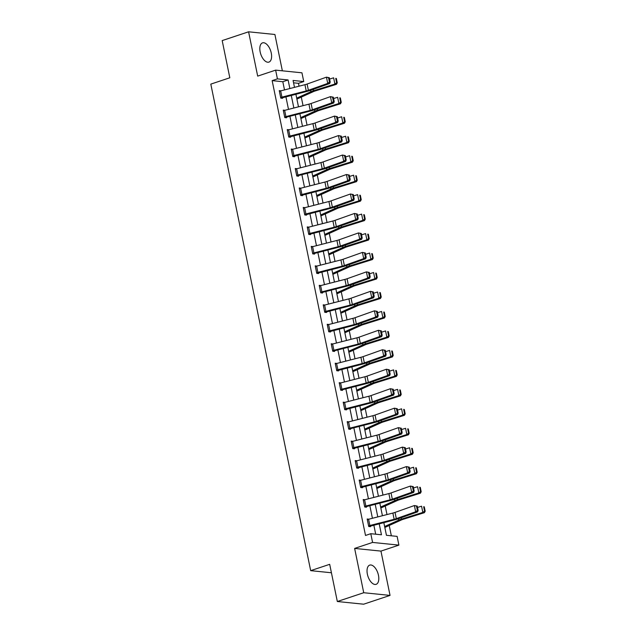 <?xml version="1.0" encoding="UTF-8"?>
<svg xmlns="http://www.w3.org/2000/svg" width="636" height="636" viewBox="0 0 636 636"><rect width="100%" height="100%" fill="white"/><g stroke="black" fill="none" stroke-linecap="round" stroke-linejoin="round"><path stroke-width="0.95" d="M378.46 575.286A10.128 5.223 71.6 0 0 369.715 565.11A10.128 5.223 71.6 0 0 367.37 574.157A10.128 5.223 71.6 0 0 376.115 584.333A10.128 5.223 71.6 0 0 378.46 575.286M271.262 53.05A10.128 5.223 71.6 0 0 262.517 42.874A10.128 5.223 71.6 0 0 260.164 51.921A10.128 5.223 71.6 0 0 268.917 62.097A10.128 5.223 71.6 0 0 271.262 53.05M383.834 522.601L386.442 535.297L397.11 536.387L398.899 545.124L372.585 542.436L370.788 533.699L381.457 534.789L379.199 523.786M380.948 551.102L354.634 548.415L363.728 592.728L337.326 601.513L363.641 604.2L390.043 595.407L380.948 551.102L398.899 545.124M282.36 70.819L274.903 34.487L248.589 31.8L257.683 76.113L275.634 70.135L301.949 72.814L303.746 81.551L293.077 80.462L294.492 87.355M299.055 86.194L298.467 83.308L303.746 81.551M391.347 535.798L389.224 525.479M386.99 514.564L385.233 506.01M382.991 495.086L381.234 486.532M378.992 475.617L377.235 467.062M374.994 456.147L373.237 447.593M371.003 436.678L369.246 428.123M367.004 417.208L365.247 408.646M363.005 397.731L361.248 389.176M359.006 378.261L357.249 369.707M355.015 358.791L353.258 350.237M351.016 339.322L349.259 330.76M347.018 319.844L345.261 311.29M343.019 300.375L341.262 291.821M339.028 280.905L337.271 272.351M335.029 261.436L333.272 252.882M331.03 241.958L329.273 233.404M327.031 222.489L325.274 213.935M323.04 203.019L321.283 194.465M319.041 183.55L317.285 174.995M315.043 164.08L313.286 155.518M311.044 144.603L309.287 136.048M307.045 125.133L305.296 116.579M303.054 105.663L301.297 97.109M363.728 592.728L390.043 595.407M337.326 601.513L329.687 564.323L310.678 570.651L210.81 84.119L229.819 77.783L222.187 40.593L248.589 31.8M310.678 570.651L331.42 572.766M298.467 83.308L293.554 82.807M284.499 89.907L282.813 81.718L272.144 80.629L365.509 535.456L370.788 533.699M375.701 534.2L373.841 525.153M372.426 518.276L369.842 505.684M368.435 498.807L365.843 486.214M364.436 479.337L361.852 466.737M360.437 459.868L357.853 447.267M356.438 440.39L353.855 427.797M352.447 420.921L349.856 408.328M348.449 401.451L345.865 388.858M344.45 381.982L341.866 369.381M340.451 362.512L337.867 349.911M336.46 343.035L333.868 330.442M332.461 323.565L329.877 310.972M328.462 304.095L325.878 291.495M324.463 284.626L321.88 272.025M320.472 265.148L317.881 252.556M316.474 245.679L313.89 233.086M312.475 226.209L309.891 213.609M308.476 206.74L305.892 194.139M304.485 187.262L301.893 174.669M300.486 167.793L297.902 155.2M296.487 148.323L293.904 135.73M292.488 128.854L289.905 116.253M288.498 109.384L285.906 96.783M280.961 90.813L279.252 90.638L280.786 98.127L282.567 98.31L282.44 97.682M284.952 110.282L283.251 110.108L284.785 117.596L286.566 117.779L286.439 117.159L285.031 117.628M288.951 129.752L287.241 129.585L288.784 137.074L290.557 137.249L290.429 136.629M292.95 149.229L291.24 149.055L292.783 156.543L294.555 156.726L294.428 156.098M296.948 168.699L295.239 168.524L296.774 176.013L298.554 176.196L298.427 175.568L297.02 176.037M300.939 188.169L299.238 187.994L300.772 195.483L302.553 195.665L302.426 195.045M304.938 207.638L303.229 207.471L304.771 214.96L306.544 215.135L306.417 214.515M308.937 227.116L307.228 226.941L308.77 234.43L310.543 234.612L310.416 233.984M312.936 246.585L311.227 246.41L312.761 253.899L314.542 254.082L314.415 253.454L313.007 253.923M316.927 266.055L315.225 265.88L316.76 273.369L318.541 273.552L318.413 272.931M320.926 285.524L319.216 285.349L320.759 292.838L322.531 293.021L322.404 292.401L321.005 292.87M324.924 305.002L323.215 304.827L324.757 312.316L326.53 312.491L326.403 311.871M328.923 324.471L327.214 324.296L328.748 331.785L330.529 331.968L330.402 331.34M332.914 343.941L331.213 343.766L332.747 351.255L334.528 351.438L334.401 350.81L332.994 351.279M336.913 363.41L335.204 363.236L336.746 370.724L338.519 370.907L338.392 370.287M340.912 382.88L339.203 382.713L340.745 390.202L342.518 390.377L342.391 389.757L340.983 390.226M344.911 402.357L343.202 402.183L344.736 409.671L346.517 409.854L346.389 409.226M348.902 421.827L347.2 421.652L348.735 429.141L350.515 429.324L350.388 428.696L348.981 429.165M352.901 441.297L351.191 441.122L352.734 448.611L354.506 448.793L354.379 448.173M356.899 460.766L355.19 460.591L356.732 468.08L358.505 468.263L358.378 467.643M360.898 480.244L359.189 480.069L360.723 487.558L362.504 487.74L362.377 487.112M364.889 499.713L363.188 499.538L364.722 507.027L366.503 507.21L366.376 506.582L364.969 507.051M368.888 519.183L367.179 519.008L368.721 526.497L370.502 526.68L370.367 526.052M354.634 548.415L372.585 542.436M272.144 80.629L277.423 78.872L275.634 70.135M295.899 94.231L298.491 106.832M299.898 113.701L302.482 126.302M303.897 133.178L306.48 145.771M307.896 152.648L310.479 165.241M311.886 172.118L314.478 184.71M315.885 191.587L318.469 204.188M319.884 211.057L322.468 223.657M323.883 230.534L326.467 243.127M327.874 250.004L330.466 262.596M331.873 269.473L334.457 282.074M335.872 288.943L338.455 301.544M339.87 308.42L342.454 321.013M343.861 327.89L346.453 340.483M347.86 347.359L350.444 359.96M351.859 366.829L354.443 379.43M355.858 386.306L358.442 398.899M359.849 405.776L362.44 418.369M363.848 425.245L366.431 437.838M367.846 444.715L370.43 457.316M371.845 464.185L374.429 476.785M375.836 483.662L378.428 496.255M379.835 503.132L382.419 515.724M289.857 88.539L288.1 79.953L277.423 78.872M377.792 516.909L375.208 504.316M373.793 497.439L371.209 484.839M369.794 477.97L367.211 465.369M365.795 458.492L363.212 445.9M361.805 439.023L359.213 426.43M357.806 419.553L355.222 406.961M353.807 400.084L351.223 387.483M349.808 380.614L347.224 368.013M345.817 361.137L343.225 348.544M341.818 341.667L339.234 329.074M337.819 322.198L335.236 309.597M333.82 302.728L331.237 290.127M329.83 283.251L327.238 270.658M325.831 263.781L323.247 251.188M321.832 244.311L319.248 231.719M317.833 224.842L315.249 212.241M313.842 205.364L311.25 192.772M309.843 185.895L307.26 173.302M305.844 166.425L303.261 153.833M301.846 146.956L299.262 134.355M297.855 127.486L295.263 114.885M293.856 108.009L291.272 95.416M282.813 81.718L288.1 79.953M279.379 91.266L279.403 91.258A4.547 0.882 -11.6 0 1 280.651 90.892L304.938 84.691A6.495 1.256 168.4 0 0 307.101 84.039L326.451 77.163L329.321 77.719L328.534 77.672L329.432 82.044L330.219 82.092L329.321 77.719M281.033 98.151L307.101 91.369A9.739 1.884 -11.6 0 0 310.344 90.399L329.694 83.523L327.731 83.403L326.451 77.163L328.534 77.672M279.403 91.258L280.683 97.499A4.547 0.882 -11.6 0 1 281.939 97.133L306.218 90.932A6.495 1.256 168.4 0 0 308.38 90.28L327.731 83.403L329.432 82.044M329.694 83.523L330.219 82.092M296.893 99.057A4.547 0.882 168.4 0 0 297.696 98.739L313.317 91.656A6.495 1.256 -11.6 0 1 315.154 90.972L336.492 84.302L334.91 84.055L313.572 90.725A9.739 1.884 168.4 0 0 310.813 91.751L296.702 98.151M336.627 82.744L337.263 82.839L336.365 78.474L335.729 78.371L336.627 82.744L334.91 84.055L333.63 77.815L329.599 79.071M335.729 78.371L336.365 78.474M337.263 82.839L336.492 84.302M284.658 116.976L283.394 110.728A4.547 0.882 -11.6 0 1 284.65 110.362L308.937 104.161A6.495 1.256 168.4 0 0 311.099 103.509L330.45 96.632L333.32 97.189L332.533 97.141L333.431 101.514L334.218 101.561L333.32 97.189M284.682 116.968A4.547 0.882 -11.6 0 1 285.93 116.603L310.217 110.402A6.495 1.256 168.4 0 0 312.379 109.75L331.73 102.873L333.693 102.992L314.343 109.869A9.739 1.884 -11.6 0 1 311.099 110.847L286.454 117.151M333.431 101.514L331.73 102.873L330.45 96.632L332.533 97.141M333.693 102.992L334.218 101.561M287.369 130.205L287.393 130.197A4.547 0.882 -11.6 0 1 288.649 129.831L312.928 123.63A6.495 1.256 168.4 0 0 315.09 122.979L334.449 116.11L337.319 116.666L336.531 116.619L337.43 120.983L338.209 121.031L337.319 116.666M289.03 137.098L315.098 130.316A9.739 1.884 -11.6 0 0 318.342 129.339L337.692 122.462L335.729 122.351L334.449 116.11L336.531 116.619M288.657 136.446L288.672 136.438A4.547 0.882 -11.6 0 1 289.929 136.072L314.216 129.871A6.495 1.256 168.4 0 0 316.378 129.219L335.729 122.351L337.43 120.983M337.692 122.462L338.209 121.031M300.892 118.527A4.547 0.882 168.4 0 0 301.695 118.209L317.316 111.125A6.495 1.256 -11.6 0 1 319.153 110.441L340.491 103.771L338.901 103.525L317.571 110.195A9.739 1.884 168.4 0 0 314.812 111.221L300.701 117.62M340.626 102.213L341.254 102.309L340.363 97.944L339.727 97.841L340.626 102.213L338.901 103.525L337.621 97.284L333.598 98.54M339.727 97.841L340.363 97.944M341.254 102.309L340.491 103.771M304.882 138.004A4.547 0.882 168.4 0 0 305.693 137.678L321.315 130.595A6.495 1.256 -11.6 0 1 323.152 129.911L344.481 123.241L342.899 122.994L321.57 129.672A9.739 1.884 168.4 0 0 318.811 130.69L304.7 137.098M344.617 121.683L345.253 121.786L344.354 117.414L343.726 117.318L344.617 121.683L342.899 122.994L341.619 116.754L337.597 118.018M343.726 117.318L344.354 117.414M345.253 121.786L344.481 123.241M291.368 149.675L291.391 149.667A4.547 0.882 -11.6 0 1 292.647 149.301L316.927 143.1A6.495 1.256 168.4 0 0 319.089 142.456L338.439 135.579L341.309 136.136L340.53 136.088L341.421 140.453L342.208 140.5L341.309 136.136M293.021 156.567L319.089 149.786A9.739 1.884 -11.6 0 0 322.333 148.808L341.691 141.939L339.727 141.82L338.439 135.579L340.53 136.088M292.647 155.915L292.671 155.907A4.547 0.882 -11.6 0 1 293.927 155.542L318.207 149.341A6.495 1.256 168.4 0 0 320.369 148.697L339.727 141.82L341.421 140.453M341.691 141.939L342.208 140.5M296.638 168.779L297.926 175.019A4.547 0.882 -11.6 0 0 296.67 175.385L295.39 169.144A4.547 0.882 -11.6 0 1 296.638 168.779L320.926 162.578A6.495 1.256 168.4 0 0 323.088 161.926L342.438 155.049L345.308 155.605L344.521 155.558L345.42 159.93L346.207 159.97L345.308 155.605M297.926 175.019L322.206 168.818A6.495 1.256 168.4 0 0 324.368 168.166L343.718 161.29L345.682 161.409L326.332 168.286A9.739 1.884 -11.6 0 1 323.088 169.256L298.443 175.56M345.42 159.93L343.718 161.29L342.438 155.049L344.521 155.558M345.682 161.409L346.207 159.97M299.365 188.622L299.381 188.614A4.547 0.882 -11.6 0 1 300.637 188.248L324.924 182.047A6.495 1.256 168.4 0 0 327.087 181.395L346.437 174.518L349.307 175.075L348.52 175.027L349.418 179.4L350.205 179.447L349.307 175.075M301.019 195.506L327.087 188.725A9.739 1.884 -11.6 0 0 330.33 187.755L349.681 180.878L347.717 180.759L346.437 174.518L348.52 175.027M300.645 194.862L300.669 194.855A4.547 0.882 -11.6 0 1 301.917 194.489L326.204 188.288A6.495 1.256 168.4 0 0 328.367 187.636L347.717 180.759L349.418 179.4M349.681 180.878L350.205 179.447M308.881 157.474A4.547 0.882 168.4 0 0 309.692 157.156L325.306 150.064A6.495 1.256 -11.6 0 1 327.15 149.388L348.48 142.71L346.898 142.464L325.568 149.142A9.739 1.884 168.4 0 0 322.81 150.168L308.699 156.567M348.615 141.152L349.251 141.256L348.353 136.883L347.717 136.788L348.615 141.152L346.898 142.464L345.618 136.223L341.588 137.487M347.717 136.788L348.353 136.883M349.251 141.256L348.48 142.71M312.88 176.943A4.547 0.882 168.4 0 0 313.683 176.625L329.305 169.542A6.495 1.256 -11.6 0 1 331.141 168.858L352.479 162.18L350.897 161.941L329.559 168.612A9.739 1.884 168.4 0 0 326.801 169.637L312.689 176.037M352.614 160.63L353.25 160.725L352.352 156.353L351.716 156.257L352.614 160.63L350.897 161.941L349.617 155.701L345.587 156.957M351.716 156.257L352.352 156.353M353.25 160.725L352.479 162.18M316.879 196.413A4.547 0.882 168.4 0 0 317.682 196.095L333.304 189.011A6.495 1.256 -11.6 0 1 335.14 188.328L356.478 181.657L354.888 181.411L333.558 188.081A9.739 1.884 168.4 0 0 330.8 189.107L316.688 195.506M356.613 180.099L357.241 180.195L356.351 175.83L355.715 175.727L356.613 180.099L354.888 181.411L353.608 175.17L349.585 176.426M355.715 175.727L356.351 175.83M357.241 180.195L356.478 181.657M320.87 215.882A4.547 0.882 168.4 0 0 321.681 215.564L337.303 208.481A6.495 1.256 -11.6 0 1 339.139 207.797L360.469 201.127L358.887 200.881L337.557 207.551A9.739 1.884 168.4 0 0 334.798 208.576L320.687 214.976M360.604 199.569L361.24 199.664L360.342 195.3L359.714 195.204L360.604 199.569L358.887 200.881L357.607 194.64L353.584 195.904M359.714 195.204L360.342 195.3M361.24 199.664L360.469 201.127M324.869 235.36A4.547 0.882 168.4 0 0 325.68 235.042L341.294 227.95A6.495 1.256 -11.6 0 1 343.138 227.267L364.468 220.597L362.886 220.35L341.556 227.028A9.739 1.884 168.4 0 0 338.797 228.054L324.686 234.453M364.603 219.038L365.239 219.142L364.341 214.769L363.705 214.674L364.603 219.038L362.886 220.35L361.606 214.109L357.575 215.373M363.705 214.674L364.341 214.769M365.239 219.142L364.468 220.597M328.868 254.829A4.547 0.882 168.4 0 0 329.671 254.511L345.292 247.428A6.495 1.256 -11.6 0 1 347.129 246.744L368.467 240.066L366.885 239.828L345.547 246.498A9.739 1.884 168.4 0 0 342.788 247.523L328.685 253.923M368.602 238.516L369.238 238.611L368.339 234.239L367.703 234.143L368.602 238.516L366.885 239.828L365.605 233.587L361.574 234.843M367.703 234.143L368.339 234.239M369.238 238.611L368.467 240.066M332.867 274.299A4.547 0.882 168.4 0 0 333.669 273.981L349.291 266.897A6.495 1.256 -11.6 0 1 351.128 266.214L372.465 259.544L370.883 259.297L349.546 265.967A9.739 1.884 168.4 0 0 346.787 266.993L332.676 273.393M372.601 257.985L373.229 258.081L372.338 253.716L371.702 253.613L372.601 257.985L370.883 259.297L369.596 253.056L365.573 254.313M371.702 253.613L372.338 253.716M373.229 258.081L372.465 259.544M336.857 293.768A4.547 0.882 168.4 0 0 337.668 293.45L353.29 286.367A6.495 1.256 -11.6 0 1 355.127 285.683L376.456 279.013L374.874 278.767L353.544 285.437A9.739 1.884 168.4 0 0 350.786 286.462L336.675 292.862M376.591 277.455L377.228 277.55L376.329 273.186L375.701 273.09L376.591 277.455L374.874 278.767L373.594 272.526L369.572 273.79M375.701 273.09L376.329 273.186M377.228 277.55L376.456 279.013M340.856 313.246A4.547 0.882 168.4 0 0 341.667 312.92L357.281 305.837A6.495 1.256 -11.6 0 1 359.125 305.153L380.455 298.483L378.873 298.236L357.543 304.914A9.739 1.884 168.4 0 0 354.785 305.932L340.673 312.34M380.59 296.925L381.226 297.028L380.328 292.655L379.692 292.56L380.59 296.925L378.873 298.236L377.593 291.996L373.563 293.26M379.692 292.56L380.328 292.655M381.226 297.028L380.455 298.483M344.855 332.715A4.547 0.882 168.4 0 0 345.658 332.397L361.28 325.306A6.495 1.256 -11.6 0 1 363.116 324.63L384.454 317.952L382.872 317.714L361.534 324.384A9.739 1.884 168.4 0 0 358.776 325.409L344.672 331.809M384.589 316.402L385.225 316.497L384.327 312.125L383.691 312.03L384.589 316.402L382.872 317.714L381.592 311.473L377.561 312.729M383.691 312.03L384.327 312.125M385.225 316.497L384.454 317.952M348.854 352.185A4.547 0.882 168.4 0 0 349.657 351.867L365.279 344.784A6.495 1.256 -11.6 0 1 367.115 344.1L388.453 337.422L386.871 337.183L365.533 343.853A9.739 1.884 168.4 0 0 362.774 344.879L348.663 351.279M388.588 335.872L389.216 335.967L388.326 331.602L387.69 331.499L388.588 335.872L386.871 337.183L385.583 330.943L381.56 332.199M387.69 331.499L388.326 331.602M389.216 335.967L388.453 337.422M352.845 371.655A4.547 0.882 168.4 0 0 353.656 371.337L369.278 364.253A6.495 1.256 -11.6 0 1 371.114 363.569L392.444 356.899L390.862 356.653L369.532 363.323A9.739 1.884 168.4 0 0 366.773 364.349L352.662 370.748M392.579 355.341L393.215 355.437L392.317 351.072L391.689 350.969L392.579 355.341L390.862 356.653L389.582 350.412L385.559 351.668M391.689 350.969L392.317 351.072M393.215 355.437L392.444 356.899M356.844 391.132A4.547 0.882 168.4 0 0 357.655 390.806L373.268 383.723A6.495 1.256 -11.6 0 1 375.113 383.039L396.443 376.369L394.861 376.122L373.531 382.8A9.739 1.884 168.4 0 0 370.772 383.818L356.661 390.218M396.578 374.811L397.214 374.906L396.315 370.542L395.679 370.446L396.578 374.811L394.861 376.122L393.581 369.882L389.55 371.146M395.679 370.446L396.315 370.542M397.214 374.906L396.443 376.369M360.843 410.602A4.547 0.882 168.4 0 0 361.646 410.284L377.267 403.192A6.495 1.256 -11.6 0 1 379.104 402.516L400.442 395.838L398.859 395.592L377.522 402.27A9.739 1.884 168.4 0 0 374.763 403.296L360.66 409.695M400.577 394.28L401.213 394.384L400.314 390.011L399.678 389.916L400.577 394.28L398.859 395.592L397.58 389.351L393.549 390.615M399.678 389.916L400.314 390.011M401.213 394.384L400.442 395.838M364.841 430.071A4.547 0.882 168.4 0 0 365.644 429.753L381.266 422.67A6.495 1.256 -11.6 0 1 383.103 421.986L404.44 415.308L402.858 415.07L381.521 421.74A9.739 1.884 168.4 0 0 378.762 422.765L364.651 429.165M404.575 413.758L405.204 413.853L404.313 409.481L403.677 409.385L404.575 413.758L402.858 415.07L401.57 408.829L397.548 410.085M403.677 409.385L404.313 409.481M405.204 413.853L404.44 415.308M368.832 449.541A4.547 0.882 168.4 0 0 369.643 449.223L385.265 442.139A6.495 1.256 -11.6 0 1 387.101 441.456L408.431 434.786L406.849 434.539L385.519 441.209A9.739 1.884 168.4 0 0 382.761 442.235L368.649 448.634M408.566 433.227L409.202 433.323L408.304 428.958L407.676 428.855L408.566 433.227L406.849 434.539L405.569 428.298L401.547 429.554M407.676 428.855L408.304 428.958M409.202 433.323L408.431 434.786M372.831 469.01A4.547 0.882 168.4 0 0 373.642 468.692L389.256 461.609A6.495 1.256 -11.6 0 1 391.1 460.925L412.43 454.255L410.848 454.009L389.518 460.679A9.739 1.884 168.4 0 0 386.76 461.704L372.648 468.104M412.565 452.697L413.201 452.792L412.303 448.428L411.667 448.332L412.565 452.697L410.848 454.009L409.568 447.768L405.537 449.032M411.667 448.332L412.303 448.428M413.201 452.792L412.43 454.255M376.83 488.488A4.547 0.882 168.4 0 0 377.633 488.17L393.255 481.078A6.495 1.256 -11.6 0 1 395.091 480.395L416.429 473.725L414.847 473.478L393.509 480.156A9.739 1.884 168.4 0 0 390.75 481.182L376.647 487.581M416.564 472.166L417.2 472.27L416.302 467.897L415.666 467.802L416.564 472.166L414.847 473.478L413.567 467.237L409.536 468.501M415.666 467.802L416.302 467.897M417.2 472.27L416.429 473.725M304.636 207.718L305.916 213.958A4.547 0.882 -11.6 0 0 304.66 214.324L303.38 208.083A4.547 0.882 -11.6 0 1 304.636 207.718L328.915 201.517A6.495 1.256 168.4 0 0 331.086 200.865L350.436 193.996L353.306 194.544L352.519 194.505L353.417 198.869L354.196 198.917L353.306 194.544M305.018 214.984L331.086 208.203A9.739 1.884 -11.6 0 0 334.329 207.225L353.68 200.348L351.716 200.237L350.436 193.996L352.519 194.505M305.916 213.958L330.203 207.757A6.495 1.256 168.4 0 0 332.366 207.105L351.716 200.237L353.417 198.869M353.68 200.348L354.196 198.917M307.355 227.561L307.379 227.553A4.547 0.882 -11.6 0 1 308.635 227.187L332.914 220.986A6.495 1.256 168.4 0 0 335.077 220.342L354.427 213.465L357.297 214.022L356.518 213.974L357.408 218.339L358.195 218.387L357.297 214.022M309.009 234.453L335.077 227.672A9.739 1.884 -11.6 0 0 338.32 226.694L357.678 219.825L355.715 219.706L354.427 213.465L356.518 213.974M308.635 233.802L308.659 233.794A4.547 0.882 -11.6 0 1 309.915 233.428L334.194 227.227A6.495 1.256 168.4 0 0 336.357 226.583L355.715 219.706L357.408 218.339M357.678 219.825L358.195 218.387M312.634 253.271L311.378 247.03A4.547 0.882 -11.6 0 1 312.626 246.665L336.913 240.464A6.495 1.256 168.4 0 0 339.075 239.812L358.426 232.935L361.296 233.492L360.509 233.444L361.407 237.808L362.194 237.856L361.296 233.492M312.658 253.271A4.547 0.882 -11.6 0 1 313.914 252.905L338.193 246.704A6.495 1.256 168.4 0 0 340.355 246.053L359.706 239.176L361.669 239.295L342.319 246.172A9.739 1.884 -11.6 0 1 339.075 247.142L314.43 253.446M361.407 237.808L359.706 239.176L358.426 232.935L360.509 233.444M361.669 239.295L362.194 237.856M315.353 266.508L315.369 266.5A4.547 0.882 -11.6 0 1 316.625 266.134L340.912 259.933A6.495 1.256 168.4 0 0 343.074 259.281L362.425 252.405L365.295 252.961L364.507 252.913L365.406 257.286L366.193 257.334L365.295 252.961M317.006 273.393L343.074 266.611A9.739 1.884 -11.6 0 0 346.318 265.641L365.668 258.765L363.705 258.645L362.425 252.405L364.507 252.913M316.633 272.749L316.656 272.741A4.547 0.882 -11.6 0 1 317.905 272.375L342.192 266.174A6.495 1.256 168.4 0 0 344.354 265.522L363.705 258.645L365.406 257.286M365.668 258.765L366.193 257.334M320.631 292.218L319.367 285.969A4.547 0.882 -11.6 0 1 320.624 285.604L344.903 279.403A6.495 1.256 168.4 0 0 347.073 278.751L366.423 271.874L369.293 272.431L368.506 272.383L369.405 276.755L370.184 276.803L369.293 272.431M320.647 292.21A4.547 0.882 -11.6 0 1 321.903 291.845L346.191 285.644A6.495 1.256 168.4 0 0 348.353 284.992L367.703 278.115L369.667 278.234L350.317 285.111A9.739 1.884 -11.6 0 1 347.073 286.089L322.428 292.393M369.405 276.755L367.703 278.115L366.423 271.874L368.506 272.383M369.667 278.234L370.184 276.803M323.342 305.447L323.366 305.439A4.547 0.882 -11.6 0 1 324.622 305.073L348.902 298.872A6.495 1.256 168.4 0 0 351.064 298.22L370.414 291.352L373.284 291.908L372.505 291.86L373.396 296.225L374.183 296.273L373.284 291.908M324.996 312.34L351.064 305.558A9.739 1.884 -11.6 0 0 354.308 304.58L373.666 297.704L371.702 297.592L370.414 291.352L372.505 291.86M323.366 305.439L324.646 311.68A4.547 0.882 -11.6 0 1 325.902 311.314L350.182 305.113A6.495 1.256 168.4 0 0 352.344 304.461L371.702 297.592L373.396 296.225M373.666 297.704L374.183 296.273M327.341 324.916L327.365 324.909A4.547 0.882 -11.6 0 1 328.613 324.551L352.901 318.342A6.495 1.256 168.4 0 0 355.063 317.698L374.413 310.821L377.283 311.378L376.496 311.33L377.394 315.695L378.182 315.742L377.283 311.378M328.995 331.809L355.063 325.028A9.739 1.884 -11.6 0 0 358.307 324.05L377.657 317.181L375.693 317.062L374.413 310.821L376.496 311.33M328.621 331.157L328.645 331.157A4.547 0.882 -11.6 0 1 329.901 330.792L354.18 324.583A6.495 1.256 168.4 0 0 356.343 323.939L375.693 317.062L377.394 315.695M377.657 317.181L378.182 315.742M332.612 344.02L333.892 350.261A4.547 0.882 -11.6 0 0 332.644 350.627L331.356 344.386A4.547 0.882 -11.6 0 1 332.612 344.02L356.899 337.819A6.495 1.256 168.4 0 0 359.062 337.167L378.412 330.291L381.282 330.847L380.495 330.8L381.393 335.172L382.18 335.22L381.282 330.847M333.892 350.261L358.179 344.06A6.495 1.256 168.4 0 0 360.342 343.408L379.692 336.531L381.656 336.651L362.305 343.527A9.739 1.884 -11.6 0 1 359.062 344.497L334.417 350.81M381.393 335.172L379.692 336.531L378.412 330.291L380.495 330.8M381.656 336.651L382.18 335.22M335.339 363.864L335.355 363.856A4.547 0.882 -11.6 0 1 336.611 363.49L360.89 357.289A6.495 1.256 168.4 0 0 363.061 356.637L382.411 349.76L385.281 350.317L384.494 350.269L385.392 354.642L386.171 354.689L385.281 350.317M336.993 370.748L363.061 363.975A9.739 1.884 -11.6 0 0 366.304 362.997L385.655 356.12L383.691 356.001L382.411 349.76L384.494 350.269M336.619 370.104L336.635 370.096A4.547 0.882 -11.6 0 1 337.891 369.731L362.178 363.53A6.495 1.256 168.4 0 0 364.341 362.878L383.691 356.001L385.392 354.642M385.655 356.12L386.171 354.689M339.33 383.333L339.354 383.325A4.547 0.882 -11.6 0 1 340.61 382.959L364.889 376.758A6.495 1.256 168.4 0 0 367.052 376.107L386.402 369.238L389.272 369.794L388.493 369.747L389.383 374.111L390.17 374.159L389.272 369.794M340.61 389.574L340.634 389.566A4.547 0.882 -11.6 0 1 341.89 389.2L366.169 382.999A6.495 1.256 168.4 0 0 368.331 382.347L387.69 375.479L389.653 375.59L370.295 382.467A9.739 1.884 -11.6 0 1 367.052 383.444L342.414 389.749M389.383 374.111L387.69 375.479L386.402 369.238L388.493 369.747M389.653 375.59L390.17 374.159M343.329 402.803L343.353 402.795A4.547 0.882 -11.6 0 1 344.601 402.429L368.888 396.228A6.495 1.256 168.4 0 0 371.05 395.584L390.401 388.707L393.271 389.264L392.484 389.216L393.382 393.581L394.169 393.628L393.271 389.264M344.982 409.695L371.05 402.914A9.739 1.884 -11.6 0 0 374.294 401.936L393.644 395.067L391.681 394.948L390.401 388.707L392.484 389.216M344.609 409.043L344.632 409.035A4.547 0.882 -11.6 0 1 345.889 408.67L370.168 402.469A6.495 1.256 168.4 0 0 372.33 401.825L391.681 394.948L393.382 393.581M393.644 395.067L394.169 393.628M348.608 428.521L347.343 422.272A4.547 0.882 -11.6 0 1 348.6 421.907L372.887 415.706A6.495 1.256 168.4 0 0 375.049 415.054L394.4 408.177L397.269 408.733L396.482 408.686L397.381 413.058L398.168 413.098L397.269 408.733M348.631 428.513A4.547 0.882 -11.6 0 1 349.88 428.147L374.167 421.946A6.495 1.256 168.4 0 0 376.329 421.294L395.679 414.418L397.643 414.537L378.293 421.414A9.739 1.884 -11.6 0 1 375.049 422.383L350.404 428.688M397.381 413.058L395.679 414.418L394.4 408.177L396.482 408.686M397.643 414.537L398.168 413.098M351.326 441.75L351.342 441.742A4.547 0.882 -11.6 0 1 352.598 441.376L376.878 435.175A6.495 1.256 168.4 0 0 379.048 434.523L398.398 427.646L401.268 428.203L400.481 428.155L401.38 432.528L402.159 432.575L401.268 428.203M352.98 448.634L379.048 441.853A9.739 1.884 -11.6 0 0 382.292 440.883L401.642 434.006L399.678 433.887L398.398 427.646L400.481 428.155M351.342 441.742L352.622 447.983A4.547 0.882 -11.6 0 1 353.878 447.617L378.166 441.416A6.495 1.256 168.4 0 0 380.328 440.764L399.678 433.887L401.38 432.528M401.642 434.006L402.159 432.575M356.597 467.46L355.341 461.211A4.547 0.882 -11.6 0 1 356.597 460.846L380.877 454.645A6.495 1.256 168.4 0 0 383.039 453.993L402.389 447.124L405.259 447.672L404.48 447.633L405.37 451.997L406.158 452.045L405.259 447.672M356.971 468.112L383.039 461.331A9.739 1.884 -11.6 0 0 386.291 460.353L405.641 453.476L403.677 453.365L402.389 447.124L404.48 447.633M356.621 467.452A4.547 0.882 -11.6 0 1 357.877 467.086L382.156 460.885A6.495 1.256 168.4 0 0 384.319 460.233L403.677 453.365L405.37 451.997M405.641 453.476L406.158 452.045M359.316 480.689L359.34 480.681A4.547 0.882 -11.6 0 1 360.588 480.315L384.875 474.114A6.495 1.256 168.4 0 0 387.038 473.47L406.388 466.593L409.258 467.15L408.471 467.102L409.369 471.467L410.156 471.515L409.258 467.15M360.97 487.581L387.038 480.8A9.739 1.884 -11.6 0 0 390.281 479.822L409.632 472.953L407.668 472.834L406.388 466.593L408.471 467.102M359.34 480.681L360.62 486.922A4.547 0.882 -11.6 0 1 361.876 486.556L386.155 480.355A6.495 1.256 168.4 0 0 388.318 479.711L407.668 472.834L409.369 471.467M409.632 472.953L410.156 471.515M364.595 506.399L363.331 500.158A4.547 0.882 -11.6 0 1 364.587 499.793L388.874 493.584A6.495 1.256 168.4 0 0 391.037 492.94L410.387 486.063L413.257 486.62L412.47 486.572L413.368 490.936L414.155 490.984L413.257 486.62M364.619 506.399A4.547 0.882 -11.6 0 1 365.867 506.033L390.154 499.824A6.495 1.256 168.4 0 0 392.317 499.18L411.667 492.304L413.631 492.423L394.28 499.3A9.739 1.884 -11.6 0 1 391.037 500.27L366.392 506.574M413.368 490.936L411.667 492.304L410.387 486.063L412.47 486.572M413.631 492.423L414.155 490.984M380.829 507.957A4.547 0.882 168.4 0 0 381.632 507.639L397.254 500.556A6.495 1.256 -11.6 0 1 399.09 499.872L420.428 493.194L418.846 492.956L397.508 499.626A9.739 1.884 168.4 0 0 394.749 500.651L380.638 507.051M420.563 491.644L421.191 491.739L420.301 487.367L419.665 487.271L420.563 491.644L418.846 492.956L417.558 486.715L413.535 487.971M419.665 487.271L420.301 487.367M421.191 491.739L420.428 493.194M367.314 519.636L367.33 519.628A4.547 0.882 -11.6 0 1 368.586 519.262L392.865 513.061A6.495 1.256 168.4 0 0 395.036 512.409L414.386 505.533L417.256 506.089L416.469 506.041L417.367 510.414L418.146 510.462L417.256 506.089M368.967 526.521L395.036 519.739A9.739 1.884 -11.6 0 0 398.279 518.769L417.629 511.893L415.666 511.773L414.386 505.533L416.469 506.041M368.594 525.877L368.61 525.869A4.547 0.882 -11.6 0 1 369.866 525.503L394.153 519.302A6.495 1.256 168.4 0 0 396.315 518.65L415.666 511.773L417.367 510.414M417.629 511.893L418.146 510.462M384.82 527.427A4.547 0.882 168.4 0 0 385.631 527.109L401.252 520.025A6.495 1.256 -11.6 0 1 403.089 519.342L424.419 512.672L422.837 512.425L401.507 519.095A9.739 1.884 168.4 0 0 398.748 520.121L384.637 526.521M424.562 511.113L425.19 511.209L424.292 506.844L423.663 506.741L424.562 511.113L422.837 512.425L421.557 506.184L417.534 507.441M423.663 506.741L424.292 506.844M425.19 511.209L424.419 512.672M304.938 84.691L306.218 90.932M307.101 84.039L308.38 90.28M280.651 90.892L281.939 97.133M313.572 90.725L313.294 89.35M310.813 91.751L310.527 90.336M308.937 104.161L310.217 110.402M311.099 103.509L312.379 109.75M284.65 110.362L285.93 116.603M287.393 130.197L288.672 136.438M312.928 123.63L314.216 129.871M315.09 122.979L316.378 129.219M288.649 129.831L289.929 136.072M317.571 110.195L317.285 108.82M314.812 111.221L314.518 109.805M321.57 129.672L321.283 128.297M318.811 130.69L318.517 129.275M291.391 149.667L292.671 155.907M316.927 143.1L318.207 149.341M319.089 142.456L320.369 148.697M292.647 149.301L293.927 155.542M320.926 162.578L322.206 168.818M323.088 161.926L324.368 168.166M299.381 188.614L300.669 194.855M324.924 182.047L326.204 188.288M327.087 181.395L328.367 187.636M300.637 188.248L301.917 194.489M325.568 149.142L325.282 147.767M322.81 150.168L322.516 148.745M329.559 168.612L329.281 167.236M326.801 169.637L326.514 168.222M333.558 188.081L333.28 186.706M330.8 189.107L330.513 187.692M337.557 207.551L337.271 206.175M334.798 208.576L334.504 207.161M341.556 227.028L341.27 225.653M338.797 228.054L338.503 226.631M345.547 246.498L345.269 245.122M342.788 247.523L342.502 246.108M349.546 265.967L349.267 264.592M346.787 266.993L346.501 265.578M353.544 285.437L353.258 284.061M350.786 286.462L350.492 285.047M357.543 304.914L357.257 303.539M354.785 305.932L354.49 304.517M361.534 324.384L361.256 323.009M358.776 325.409L358.489 323.986M365.533 343.853L365.255 342.478M362.774 344.879L362.488 343.464M369.532 363.323L369.246 361.948M366.773 364.349L366.479 362.933M373.531 382.8L373.245 381.425M370.772 383.818L370.478 382.403M377.522 402.27L377.243 400.895M374.763 403.296L374.477 401.873M381.521 421.74L381.242 420.364M378.762 422.765L378.476 421.35M385.519 441.209L385.233 439.834M382.761 442.235L382.467 440.82M389.518 460.679L389.232 459.303M386.76 461.704L386.465 460.289M393.509 480.156L393.231 478.781M390.75 481.182L390.464 479.759M328.915 201.517L330.203 207.757M331.086 200.865L332.366 207.105M307.379 227.553L308.659 233.794M332.914 220.986L334.194 227.227M335.077 220.342L336.357 226.583M308.635 227.187L309.915 233.428M336.913 240.464L338.193 246.704M339.075 239.812L340.355 246.053M312.626 246.665L313.914 252.905M315.369 266.5L316.656 272.741M340.912 259.933L342.192 266.174M343.074 259.281L344.354 265.522M316.625 266.134L317.905 272.375M344.903 279.403L346.191 285.644M347.073 278.751L348.353 284.992M320.624 285.604L321.903 291.845M348.902 298.872L350.182 305.113M351.064 298.22L352.344 304.461M324.622 305.073L325.902 311.314M327.365 324.909L328.645 331.157M352.901 318.342L354.18 324.583M355.063 317.698L356.343 323.939M328.613 324.551L329.901 330.792M356.899 337.819L358.179 344.06M359.062 337.167L360.342 343.408M335.355 363.856L336.635 370.096M360.89 357.289L362.178 363.53M363.061 356.637L364.341 362.878M336.611 363.49L337.891 369.731M339.354 383.325L340.634 389.566M364.889 376.758L366.169 382.999M367.052 376.107L368.331 382.347M340.61 382.959L341.89 389.2M343.353 402.795L344.632 409.035M368.888 396.228L370.168 402.469M371.05 395.584L372.33 401.825M344.601 402.429L345.889 408.67M372.887 415.706L374.167 421.946M375.049 415.054L376.329 421.294M348.6 421.907L349.88 428.147M376.878 435.175L378.166 441.416M379.048 434.523L380.328 440.764M352.598 441.376L353.878 447.617M380.877 454.645L382.156 460.885M383.039 453.993L384.319 460.233M356.597 460.846L357.877 467.086M384.875 474.114L386.155 480.355M387.038 473.47L388.318 479.711M360.588 480.315L361.876 486.556M388.874 493.584L390.154 499.824M391.037 492.94L392.317 499.18M364.587 499.793L365.867 506.033M397.508 499.626L397.23 498.25M394.749 500.651L394.463 499.236M367.33 519.628L368.61 525.869M392.865 513.061L394.153 519.302M395.036 512.409L396.315 518.65M368.586 519.262L369.866 525.503M401.507 519.095L401.221 517.72M398.748 520.121L398.454 518.706"/></g></svg>
